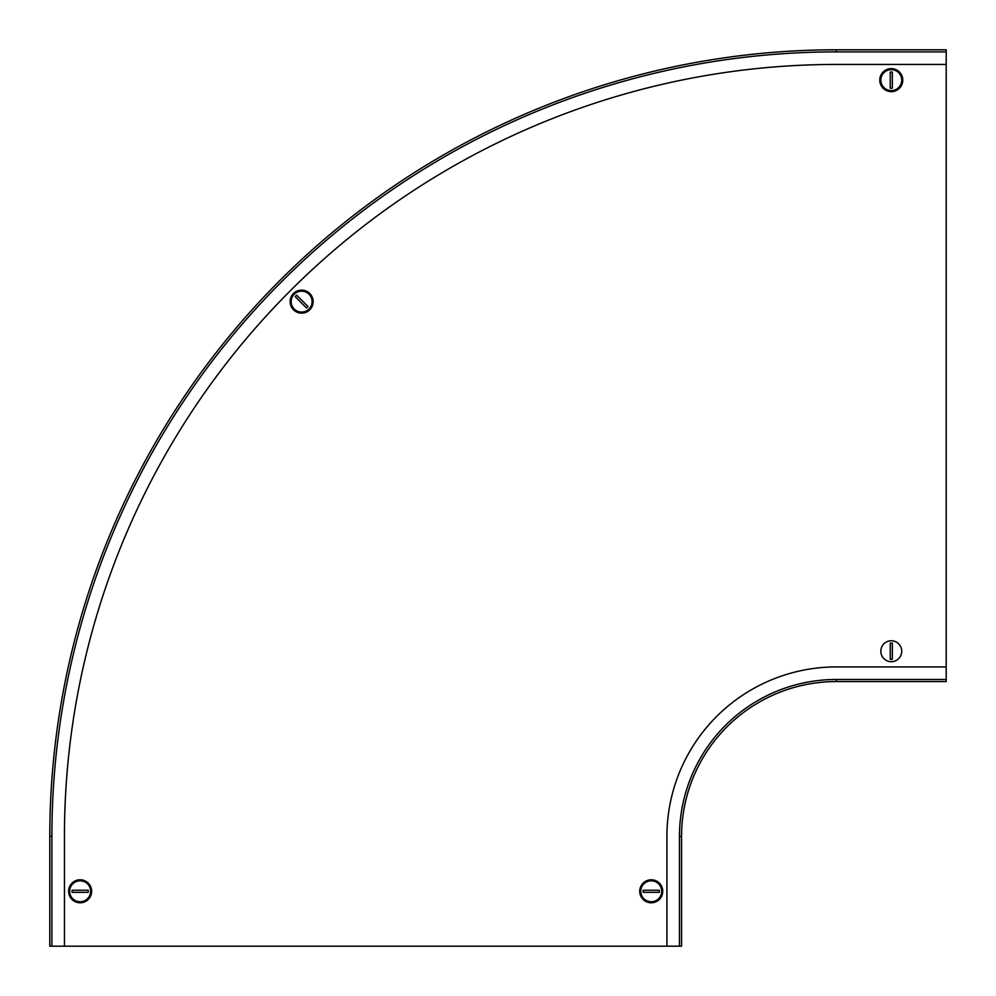 <?xml version="1.0" encoding="UTF-8"?>
<svg xmlns="http://www.w3.org/2000/svg" width="996" height="996" viewBox="0 0 996 996"><rect width="100%" height="100%" fill="white"/><g stroke="black" fill="none" stroke-linecap="round" stroke-linejoin="round"><path stroke-width="1.49" d="M64.441 946.2L666.922 946.2L666.922 836.379A169.445 169.445 0 0 1 836.379 666.922L946.2 666.922L946.2 49.8L836.379 49.8A786.579 786.579 0 0 0 49.8 836.379L49.8 946.2L64.441 946.2L64.441 836.379A771.925 771.925 0 0 1 836.379 64.441L946.2 64.441M681.563 836.379L679.471 836.379L679.471 946.2L681.563 946.2L681.563 836.379A154.803 154.803 0 0 1 836.379 681.563L946.2 681.563L946.2 666.922M679.471 946.2L666.922 946.2M80.128 902.787A11.504 11.504 0 0 1 68.624 891.283A11.504 11.504 0 0 1 80.128 879.779A11.504 11.504 0 0 1 91.644 891.283A11.504 11.504 0 0 1 80.128 902.787M69.67 891.283A10.458 10.458 0 0 1 80.128 880.825A10.458 10.458 0 0 1 90.599 891.283A10.458 10.458 0 0 1 80.128 901.741A10.458 10.458 0 0 1 69.67 891.283M72.036 891.283A8.105 8.105 0 0 0 72.098 892.329L88.171 892.329A8.105 8.105 0 0 0 88.171 890.237L72.098 890.237A8.105 8.105 0 0 0 72.036 891.283M661.693 891.283A10.458 10.458 0 0 1 651.235 901.741A10.458 10.458 0 0 1 640.777 891.283A10.458 10.458 0 0 1 651.235 880.825A10.458 10.458 0 0 1 661.693 891.283M659.34 891.283A8.105 8.105 0 0 0 659.265 890.237L643.204 890.237A8.105 8.105 0 0 0 643.204 892.329L659.265 892.329A8.105 8.105 0 0 0 659.34 891.283M651.235 879.779A11.504 11.504 0 0 1 662.738 891.283A11.504 11.504 0 0 1 651.235 902.787A11.504 11.504 0 0 1 639.731 891.283A11.504 11.504 0 0 1 651.235 879.779M294.231 294.231A10.458 10.458 0 0 1 309.021 294.231A10.458 10.458 0 0 1 309.021 309.021A10.458 10.458 0 0 1 294.231 309.021A10.458 10.458 0 0 1 294.231 294.231M295.899 295.899A8.105 8.105 0 0 0 295.214 296.684L306.569 308.05A8.105 8.105 0 0 0 308.05 306.569L296.684 295.214A8.105 8.105 0 0 0 295.899 295.899M293.496 309.768A11.504 11.504 0 0 1 293.496 293.496A11.504 11.504 0 0 1 309.768 293.496A11.504 11.504 0 0 1 309.768 309.768A11.504 11.504 0 0 1 293.496 309.768M879.779 80.128A11.504 11.504 0 0 1 891.283 68.624A11.504 11.504 0 0 1 902.787 80.128A11.504 11.504 0 0 1 891.283 91.644A11.504 11.504 0 0 1 879.779 80.128M891.283 69.67A10.458 10.458 0 0 1 901.741 80.128A10.458 10.458 0 0 1 891.283 90.599A10.458 10.458 0 0 1 880.825 80.128A10.458 10.458 0 0 1 891.283 69.67M891.283 72.036A8.105 8.105 0 0 0 890.237 72.098L890.237 88.171A8.105 8.105 0 0 0 892.329 88.171L892.329 72.098A8.105 8.105 0 0 0 891.283 72.036M891.283 661.693A10.458 10.458 0 0 1 880.825 651.235A10.458 10.458 0 0 1 891.283 640.777A10.458 10.458 0 0 1 901.741 651.235A10.458 10.458 0 0 1 891.283 661.693M891.283 659.34A8.105 8.105 0 0 0 892.329 659.265L892.329 643.204A8.105 8.105 0 0 0 890.237 643.204L890.237 659.265A8.105 8.105 0 0 0 891.283 659.34M836.379 51.892L836.379 49.8A786.579 786.579 0 0 0 49.8 836.379L51.892 836.379A784.487 784.487 0 0 1 836.379 51.892L946.2 51.892M51.892 836.379L51.892 946.2M836.379 681.563L836.379 679.471L946.2 679.471M679.471 836.379A156.895 156.895 0 0 1 836.379 679.471"/></g></svg>
